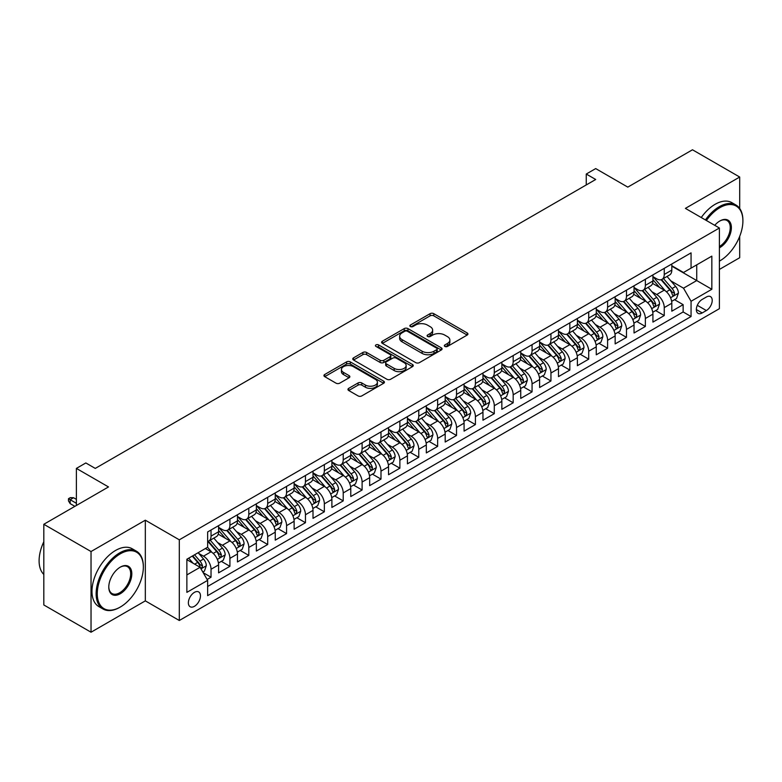 <?xml version="1.0" encoding="UTF-8"?>
<svg xmlns="http://www.w3.org/2000/svg" width="782" height="782" viewBox="0 0 782 782"><rect width="100%" height="100%" fill="white"/><g stroke="black" fill="none" stroke-linecap="round" stroke-linejoin="round"><path stroke-width="1.17" d="M444.87 346.436A1.838 1.056 0 0 0 447.47 346.436L467.157 335.067A2.62 1.515 0 0 0 467.929 334.002A2.62 1.515 0 0 0 467.157 332.927L433.795 313.67A2.62 1.515 0 0 0 430.09 313.67L410.394 325.038A1.838 1.056 0 0 0 409.856 325.781A1.838 1.056 0 0 0 410.394 326.534A1.838 1.056 0 0 0 412.994 326.534L415.535 325.068A8.387 4.839 0 0 1 427.402 325.068L430.178 326.671A8.387 4.839 0 0 1 432.642 330.092A8.387 4.839 0 0 1 430.178 333.513L427.637 334.989A1.838 1.056 0 0 0 427.099 335.742A1.838 1.056 0 0 0 427.637 336.485A1.838 1.056 0 0 0 430.227 336.485L432.778 335.019A8.387 4.839 0 0 1 444.635 335.019L447.421 336.622A8.387 4.839 0 0 1 449.875 340.043A8.387 4.839 0 0 1 447.421 343.474L444.87 344.94A1.838 1.056 0 0 0 444.332 345.693A1.838 1.056 0 0 0 444.87 346.436L444.87 344.94M194.415 606.324A8.543 4.936 120 0 0 200.006 598.797A8.543 4.936 120 0 0 198.696 591.945A8.543 4.936 120 0 0 194.415 592.365A8.543 4.936 120 0 0 188.833 599.902A8.543 4.936 120 0 0 190.143 606.744A8.543 4.936 120 0 0 194.415 606.324M348.713 388.361A2.62 1.515 0 0 0 347.951 389.436A2.62 1.515 0 0 0 348.713 390.501L358.078 395.907A2.62 1.515 0 0 0 361.783 395.907L383.659 383.278A2.62 1.515 0 0 0 384.421 382.212A2.62 1.515 0 0 0 383.659 381.137L350.297 361.88A2.62 1.515 0 0 0 346.582 361.88L324.716 374.5A2.62 1.515 0 0 0 323.943 375.575A2.62 1.515 0 0 0 324.716 376.641L336.025 383.17A2.62 1.515 0 0 0 339.73 383.17L349.085 377.765A2.62 1.515 0 0 0 349.857 376.699A2.62 1.515 0 0 0 349.085 375.624L343.484 372.388A7.009 4.047 0 0 1 341.431 369.524A7.009 4.047 0 0 1 345.752 365.79A7.009 4.047 0 0 1 353.396 366.67L375.36 379.348A7.009 4.047 0 0 1 377.413 382.212A7.009 4.047 0 0 1 373.092 385.946A7.009 4.047 0 0 1 365.448 385.076L361.783 382.955A2.62 1.515 0 0 0 358.078 382.955L348.713 388.361L348.713 390.501M739.694 208.452L739.694 177.035L692.481 149.782L627.799 187.123L595.698 168.589L586.256 174.044L595.698 179.489L95.277 468.408L85.834 462.954L76.392 468.408L76.392 505.475M91.035 551.535L91.035 632.218L145.325 600.869L145.325 520.196L91.035 551.535L43.821 524.282L108.502 486.942L76.392 468.408M145.325 520.196L179.313 539.815L719.391 228.012L719.391 308.685L179.313 620.497L179.313 539.815M739.694 177.035L685.403 208.383L719.391 228.012M415.721 362.623A2.62 1.515 0 0 0 419.435 362.623L441.302 349.994A2.62 1.515 0 0 0 442.074 348.928A2.62 1.515 0 0 0 441.302 347.853L407.94 328.596A2.62 1.515 0 0 0 404.235 328.596L382.359 341.226A2.62 1.515 0 0 0 381.596 342.291A2.62 1.515 0 0 0 382.359 343.366L415.721 362.623M376.699 346.837A1.838 1.056 0 0 1 378.556 347.091L378.556 344.911L412.485 364.5A2.62 1.515 0 0 1 413.248 365.565A2.62 1.515 0 0 1 412.485 366.641L390.609 379.27A2.62 1.515 0 0 1 386.904 379.27L353.532 360.003L353.532 357.863A2.62 1.515 0 0 0 352.77 358.938A2.62 1.515 0 0 0 353.532 360.003M353.532 357.863L362.897 352.457A2.62 1.515 0 0 1 366.602 352.457L380.14 360.267A2.62 1.515 0 0 0 383.845 360.267L390.052 356.69A2.62 1.515 0 0 0 390.824 355.615A2.62 1.515 0 0 0 390.052 354.549L375.966 346.416A1.838 1.056 0 0 1 375.428 345.664A1.838 1.056 0 0 1 376.562 344.686A1.838 1.056 0 0 1 378.556 344.911M91.035 632.218L43.821 604.965L43.821 524.282M719.391 269.438L739.694 257.718L739.694 236.379M207.122 579.482L211.032 577.214L203.203 572.688M198.745 553.431L203.486 556.168A10.684 6.168 60 0 1 211.032 569.257L218.589 564.897L218.589 572.854L229.918 566.315L221.326 561.349M217.631 542.532L222.371 545.269A10.684 6.168 60 0 1 229.918 558.358L237.474 553.988L237.474 561.955L248.803 555.406L240.211 550.45M236.506 531.633L241.247 534.37A10.684 6.168 60 0 1 248.803 547.449L256.359 543.089L256.359 551.046L267.688 544.507L259.096 539.551M255.391 520.724L260.132 523.461A10.684 6.168 60 0 1 267.688 536.55L275.244 532.19L275.244 540.147L286.574 533.607L277.981 528.642M274.277 509.825L279.018 512.562A10.684 6.168 60 0 1 286.574 525.651L294.13 521.281L294.13 529.248L305.459 522.699L296.867 517.743M293.162 498.926L297.903 501.663A10.684 6.168 60 0 1 305.459 514.742L313.005 510.382L313.005 518.339L324.344 511.799L315.752 506.844M312.047 488.017L316.788 490.754A10.684 6.168 60 0 1 324.344 503.843L331.891 499.483L331.891 507.44L343.22 500.9L334.628 495.935M330.933 477.118L335.673 479.855A10.684 6.168 60 0 1 343.22 492.934L350.776 488.574L350.776 496.541L362.105 489.991L353.513 485.036M349.808 466.219L354.559 468.956A10.684 6.168 60 0 1 362.105 482.035L369.661 477.675L369.661 485.632L380.99 479.092L372.398 474.136M368.693 455.31L373.434 458.047A10.684 6.168 60 0 1 380.99 471.135L388.546 466.776L388.546 474.733L399.876 468.193L391.283 463.227M387.579 444.411L392.32 447.148A10.684 6.168 60 0 1 399.876 460.227L407.432 455.867L407.432 463.834L418.761 457.284L410.169 452.328M406.464 433.511L411.205 436.248A10.684 6.168 60 0 1 418.761 449.327L426.317 444.968L426.317 452.925L437.646 446.385L429.054 441.419M425.349 422.603L430.09 425.34A10.684 6.168 60 0 1 437.646 438.428L445.193 434.069L445.193 442.026L456.532 435.486L447.939 430.52M444.235 411.703L448.976 414.44A10.684 6.168 60 0 1 456.532 427.519L464.078 423.16L464.078 431.117L475.407 424.577L466.815 419.621M463.12 400.804L467.861 403.541A10.684 6.168 60 0 1 475.407 416.62L482.963 412.261L482.963 420.217L494.292 413.678L485.7 408.712M481.995 389.895L486.736 392.632A10.684 6.168 60 0 1 494.292 405.721L501.849 401.362L501.849 409.318L513.178 402.779L504.586 397.813M500.881 378.996L505.622 381.733A10.684 6.168 60 0 1 513.178 394.812L520.734 390.453L520.734 398.409L532.063 391.87L523.471 386.914M519.766 368.097L524.507 370.834A10.684 6.168 60 0 1 532.063 383.913L539.619 379.553L539.619 387.51L550.948 380.971L542.356 376.005M538.651 357.188L543.392 359.925A10.684 6.168 60 0 1 550.948 373.014L558.495 368.654L558.495 376.611L569.834 370.072L561.241 365.106M557.537 346.289L562.278 349.026A10.684 6.168 60 0 1 569.834 362.105L577.38 357.745L577.38 365.702L588.709 359.163L580.117 354.207M576.422 335.39L581.163 338.127A10.684 6.168 60 0 1 588.709 351.206L596.265 346.846L596.265 354.803L607.594 348.264L599.002 343.298M595.307 324.481L600.048 327.218A10.684 6.168 60 0 1 607.594 340.307L615.151 335.947L615.151 343.904L626.48 337.365L617.888 332.399M614.183 313.582L618.924 316.319A10.684 6.168 60 0 1 626.48 329.398L634.036 325.038L634.036 332.995L645.365 326.456L636.773 321.5M633.068 302.683L637.809 305.42A10.684 6.168 60 0 1 645.365 318.499L652.921 314.139L652.921 322.096L664.25 315.557L664.25 307.6A10.684 6.168 -120 0 0 656.694 294.511L651.953 291.774M655.658 310.591L664.25 315.557M218.589 564.897A10.684 6.168 -120 0 0 211.032 551.809L205.373 548.544M237.474 553.988A10.684 6.168 -120 0 0 229.918 540.909L218.246 534.165M256.359 543.089A10.684 6.168 -120 0 0 248.803 530.01L237.122 523.266M275.244 532.19A10.684 6.168 -120 0 0 267.688 519.101L256.007 512.366M294.13 521.281A10.684 6.168 -120 0 0 286.574 508.202L274.893 501.458M313.005 510.382A10.684 6.168 -120 0 0 305.459 497.303L293.778 490.558M331.891 499.483A10.684 6.168 -120 0 0 324.344 486.394L312.663 479.649M350.776 488.574A10.684 6.168 -120 0 0 343.22 475.495L331.548 468.75M369.661 477.675A10.684 6.168 -120 0 0 362.105 464.596L350.434 457.851M388.546 466.776A10.684 6.168 -120 0 0 380.99 453.687L369.309 446.942M407.432 455.867A10.684 6.168 -120 0 0 399.876 442.788L388.195 436.043M426.317 444.968A10.684 6.168 -120 0 0 418.761 431.889L407.08 425.144M445.193 434.069A10.684 6.168 -120 0 0 437.646 420.98L425.965 414.235M464.078 423.16A10.684 6.168 -120 0 0 456.532 410.081L444.85 403.336M482.963 412.261A10.684 6.168 -120 0 0 475.407 399.182L463.736 392.437M501.849 401.362A10.684 6.168 -120 0 0 494.292 388.273L482.621 381.528M520.734 390.453A10.684 6.168 -120 0 0 513.178 377.374L501.497 370.629M539.619 379.553A10.684 6.168 -120 0 0 532.063 366.465L520.382 359.73M558.495 368.654A10.684 6.168 -120 0 0 550.948 355.566L539.267 348.821M577.38 357.745A10.684 6.168 -120 0 0 569.834 344.667L558.153 337.922M596.265 346.846A10.684 6.168 -120 0 0 588.709 333.758L577.038 327.023M615.151 335.947A10.684 6.168 -120 0 0 607.594 322.858L595.923 316.114M634.036 325.038A10.684 6.168 -120 0 0 626.48 311.959L614.799 305.215M652.921 314.139A10.684 6.168 -120 0 0 645.365 301.05L633.684 294.315M706.361 297.023L702.207 299.418A8.279 4.78 120 0 0 696.801 306.71A8.279 4.78 120 0 0 698.062 313.347A8.279 4.78 120 0 0 702.207 312.937L706.361 310.542A8.279 4.78 120 0 0 711.767 303.24A8.279 4.78 120 0 0 710.496 296.613A8.279 4.78 120 0 0 706.361 297.023M186.869 574.926L200.084 567.292L207.641 580.381L207.641 595.64L691.063 316.534L691.063 301.275L683.507 288.187L670.839 280.875M207.641 580.381L186.869 592.365L186.869 559.228L207.641 547.234L207.641 531.965L691.063 252.869L691.063 268.128L711.835 256.134L711.835 289.281L691.063 301.275M218.589 527.391L222.371 529.57A10.684 6.168 60 0 0 227.709 530.098L235.265 525.739A10.684 6.168 -120 0 0 237.474 520.851L237.474 514.742M237.474 516.491L241.247 518.671A10.684 6.168 60 0 0 246.594 519.199L254.15 514.839A10.684 6.168 -120 0 0 256.359 509.942L256.359 503.843M256.359 505.583L260.132 507.762A10.684 6.168 60 0 0 265.479 508.29L273.026 503.931A10.684 6.168 -120 0 0 275.244 499.043L275.244 492.934M275.244 494.683L279.018 496.863A10.684 6.168 60 0 0 284.365 497.391L291.911 493.031A10.684 6.168 -120 0 0 294.13 488.144L294.13 482.035M294.13 483.784L297.903 485.964A10.684 6.168 60 0 0 303.24 486.492L310.796 482.132A10.684 6.168 -120 0 0 313.005 477.235L313.005 471.135M313.005 472.875L316.788 475.055A10.684 6.168 60 0 0 322.125 475.583L329.681 471.223A10.684 6.168 -120 0 0 331.891 466.336L331.891 460.227M331.891 461.976L335.673 464.156A10.684 6.168 60 0 0 341.011 464.684L348.567 460.324A10.684 6.168 -120 0 0 350.776 455.437L350.776 449.327M350.776 451.077L354.559 453.257A10.684 6.168 60 0 0 359.896 453.785L367.452 449.425A10.684 6.168 -120 0 0 369.661 444.528L369.661 438.428M369.661 440.168L373.434 442.348A10.684 6.168 60 0 0 378.781 442.876L386.337 438.516A10.684 6.168 -120 0 0 388.546 433.629L388.546 427.519M388.546 429.269L392.32 431.449A10.684 6.168 60 0 0 397.667 431.977L405.213 427.617A10.684 6.168 -120 0 0 407.432 422.73L407.432 416.62M407.432 418.36L411.205 420.55A10.684 6.168 60 0 0 416.542 421.078L424.098 416.718A10.684 6.168 -120 0 0 426.317 411.821L426.317 405.721M426.317 407.461L430.09 409.641A10.684 6.168 60 0 0 435.427 410.169L442.983 405.809A10.684 6.168 -120 0 0 445.193 400.922L445.193 394.812M445.193 396.562L448.976 398.742A10.684 6.168 60 0 0 454.313 399.27L461.869 394.91A10.684 6.168 -120 0 0 464.078 390.023L464.078 383.913M464.078 385.653L467.861 387.843A10.684 6.168 60 0 0 473.198 388.371L480.754 384.011A10.684 6.168 -120 0 0 482.963 379.114L482.963 373.014M482.963 374.754L486.736 376.934A10.684 6.168 60 0 0 492.083 377.462L499.639 373.102A10.684 6.168 -120 0 0 501.849 368.214L501.849 362.105M501.849 363.855L505.622 366.035A10.684 6.168 60 0 0 510.969 366.562L518.515 362.203A10.684 6.168 -120 0 0 520.734 357.315L520.734 351.206M520.734 352.946L524.507 355.136A10.684 6.168 60 0 0 529.854 355.663L537.4 351.294A10.684 6.168 -120 0 0 539.619 346.406L539.619 340.307M539.619 342.047L543.392 344.227A10.684 6.168 60 0 0 548.729 344.754L556.285 340.395A10.684 6.168 -120 0 0 558.495 335.507L558.495 329.398M558.495 331.148L562.278 333.327A10.684 6.168 60 0 0 567.615 333.855L575.171 329.496A10.684 6.168 -120 0 0 577.38 324.608L577.38 318.499M577.38 320.239L581.163 322.419A10.684 6.168 60 0 0 586.5 322.956L594.056 318.587A10.684 6.168 -120 0 0 596.265 313.699L596.265 307.6M596.265 309.34L600.048 311.519A10.684 6.168 60 0 0 605.385 312.047L612.941 307.688A10.684 6.168 -120 0 0 615.151 302.8L615.151 296.691M615.151 298.441L618.924 300.62A10.684 6.168 60 0 0 624.271 301.148L631.827 296.789A10.684 6.168 -120 0 0 634.036 291.901L634.036 285.792M634.036 287.532L637.809 289.711A10.684 6.168 60 0 0 643.156 290.249L650.702 285.88A10.684 6.168 -120 0 0 652.921 280.992L652.921 274.893M207.641 586.48L683.136 311.959L683.136 304.657L671.806 311.197L671.806 303.24A10.684 6.168 -120 0 0 664.25 290.151L652.569 283.407M652.921 276.632L656.694 278.812A10.684 6.168 -120 0 0 662.041 279.34A10.684 6.168 -120 0 0 664.25 274.453L664.25 268.343M662.041 279.34L669.587 274.981A10.684 6.168 -120 0 0 671.806 270.093L671.806 263.984M211.032 530.01L211.032 536.11A10.684 6.168 60 0 1 208.823 540.997A10.684 6.168 60 0 1 207.641 541.437M208.823 540.997L216.379 536.638A10.684 6.168 -120 0 0 218.589 531.75L218.589 525.641M229.918 519.101L229.918 525.211A10.684 6.168 60 0 1 227.709 530.098M248.803 508.202L248.803 514.312A10.684 6.168 60 0 1 246.594 519.199M267.688 497.303L267.688 503.403A10.684 6.168 60 0 1 265.479 508.29M286.574 486.394L286.574 492.504A10.684 6.168 60 0 1 284.365 497.391M305.459 475.495L305.459 481.595A10.684 6.168 60 0 1 303.24 486.492M324.344 464.596L324.344 470.696A10.684 6.168 60 0 1 322.125 475.583M343.22 453.687L343.22 459.796A10.684 6.168 60 0 1 341.011 464.684M362.105 442.788L362.105 448.888A10.684 6.168 60 0 1 359.896 453.785M380.99 431.879L380.99 437.988A10.684 6.168 60 0 1 378.781 442.876M399.876 420.98L399.876 427.089A10.684 6.168 60 0 1 397.667 431.977M418.761 410.081L418.761 416.18A10.684 6.168 60 0 1 416.542 421.078M437.646 399.172L437.646 405.281A10.684 6.168 60 0 1 435.427 410.169M456.532 388.273L456.532 394.382A10.684 6.168 60 0 1 454.313 399.27M475.407 377.374L475.407 383.473A10.684 6.168 60 0 1 473.198 388.371M494.292 366.465L494.292 372.574A10.684 6.168 60 0 1 492.083 377.462M513.178 355.566L513.178 361.675A10.684 6.168 60 0 1 510.969 366.562M532.063 344.667L532.063 350.766A10.684 6.168 60 0 1 529.854 355.663M550.948 333.758L550.948 339.867A10.684 6.168 60 0 1 548.729 344.754M569.834 322.858L569.834 328.968A10.684 6.168 60 0 1 567.615 333.855M588.709 311.959L588.709 318.059A10.684 6.168 60 0 1 586.5 322.956M607.594 301.05L607.594 307.16A10.684 6.168 60 0 1 605.385 312.047M626.48 290.151L626.48 296.261A10.684 6.168 60 0 1 624.271 301.148M645.365 279.252L645.365 285.352A10.684 6.168 60 0 1 643.156 290.249M645.365 318.499L645.365 326.456M626.48 329.398L626.48 337.365M607.594 340.307L607.594 348.264M588.709 351.206L588.709 359.163M569.834 362.105L569.834 370.072M550.948 373.014L550.948 380.971M532.063 383.913L532.063 391.87M513.178 394.812L513.178 402.779M494.292 405.721L494.292 413.678M475.407 416.62L475.407 424.577M456.532 427.519L456.532 435.486M437.646 438.428L437.646 446.385M418.761 449.327L418.761 457.284M399.876 460.227L399.876 468.193M380.99 471.135L380.99 479.092M362.105 482.035L362.105 489.991M343.22 492.934L343.22 500.9M324.344 503.843L324.344 511.799M305.459 514.742L305.459 522.699M286.574 525.651L286.574 533.607M267.688 536.55L267.688 544.507M248.803 547.449L248.803 555.406M229.918 558.358L229.918 566.315M211.032 569.257L211.032 577.214M200.084 567.292L186.869 559.658M683.507 288.187L696.733 280.562L696.733 264.854L711.835 256.134M671.806 266.163L711.835 289.281M671.806 265.733L683.507 272.488L691.063 268.128M145.325 600.869L179.313 620.497M586.256 174.044L586.256 184.943M674.543 299.692L683.136 304.657M683.136 311.959L691.063 316.534M445.603 346.7L447.421 345.654A8.387 4.839 0 0 0 449.875 342.223L449.875 340.043M432.642 330.092L432.642 332.272A8.387 4.839 0 0 1 430.178 335.703L428.37 336.749M467.157 332.927L467.157 335.067L433.795 315.85A2.62 1.515 0 0 0 430.09 315.85L411.127 326.798M441.273 350.023L407.94 330.776A2.62 1.515 0 0 0 404.235 330.776L382.398 343.386M436.669 349.681A1.838 1.056 0 0 0 437.206 348.928A1.838 1.056 0 0 0 436.669 348.176L407.383 331.275A1.838 1.056 0 0 0 404.793 331.275L402.104 332.819A8.387 4.839 0 0 0 399.641 336.25A8.387 4.839 0 0 0 402.104 339.671L422.124 351.226A8.387 4.839 0 0 0 433.981 351.226L436.669 349.681L436.669 351.861A1.838 1.056 0 0 0 437.206 351.108L437.206 348.928M399.641 336.25L399.641 338.43A8.387 4.839 0 0 0 402.104 341.851L402.104 339.671M436.669 351.861L433.981 353.405A8.387 4.839 0 0 1 422.124 353.405L402.104 341.851M353.572 360.023L362.897 354.637L362.897 352.457M390.824 355.615L390.824 357.794A2.62 1.515 0 0 1 390.052 358.87L383.845 362.457A2.62 1.515 0 0 1 380.14 362.457L366.602 354.637A2.62 1.515 0 0 0 362.897 354.637M378.556 347.091L412.446 366.66M394.177 368.381A7.009 4.047 0 0 0 401.821 369.26A7.009 4.047 0 0 0 406.151 365.517A7.009 4.047 0 0 0 404.089 362.653L396.357 358.185A2.62 1.515 0 0 0 392.652 358.185L386.435 361.773A2.62 1.515 0 0 0 385.673 362.838A2.62 1.515 0 0 0 386.435 363.913L394.177 368.381L394.177 370.56A7.009 4.047 0 0 0 401.821 371.44A7.009 4.047 0 0 0 406.151 367.696L406.151 365.517M385.673 362.838L385.673 365.018A2.62 1.515 0 0 0 386.435 366.093L386.435 363.913M394.177 370.56L386.435 366.093M377.413 382.212L377.413 384.392A7.009 4.047 0 0 1 373.092 388.126A7.009 4.047 0 0 1 365.448 387.256L361.783 385.135A2.62 1.515 0 0 0 358.078 385.135L348.752 390.521M341.431 369.524L341.431 371.704A7.009 4.047 0 0 0 343.484 374.568L343.484 372.388M349.055 377.784L343.484 374.568M383.62 383.297L350.297 364.06A2.62 1.515 0 0 0 346.582 364.06L324.745 376.67M671.64 301.363L676.528 298.548L678.414 293.094A7.077 4.086 -120 0 0 675.658 286.447L667.026 276.457M665.296 290.845L655.062 278.998A20.43 11.798 -120 0 0 652.921 276.75M659.685 287.522L653.967 280.894A16.96 9.795 -120 0 0 652.921 279.751M661.073 279.731L669.803 289.829A7.077 4.086 60 0 1 672.324 294.706L672.843 295.547L673.791 295.41L674.592 293.397A7.077 4.086 -120 0 0 672.07 288.519L663.439 278.529M661.592 279.565L670.966 290.415A3.607 2.082 60 0 1 671.875 291.833L674.592 293.397M719.391 261.149L719.86 260.875L719.391 261.149A32.58 18.807 120 0 0 719.86 260.875L719.86 260.875A32.58 18.807 120 0 0 742.9 220.974A32.58 18.807 120 0 0 719.86 207.67A32.58 18.807 120 0 0 706.381 220.495M705.403 219.938A33.382 19.276 -60 0 1 719.293 206.692A33.382 19.276 -60 0 1 735.989 205.04A33.382 19.276 -60 0 1 742.9 220.319A33.382 19.276 -60 0 1 742.9 220.651M714.738 225.324A16.295 9.404 -60 0 1 719.86 220.974A16.295 9.404 -60 0 1 731.385 227.63A16.295 9.404 -60 0 1 719.86 247.581A16.295 9.404 -60 0 1 719.391 247.835M701.249 217.533A33.382 19.276 -60 0 1 715.139 204.298A33.382 19.276 -60 0 1 731.835 202.646L735.989 205.04M719.391 246.545A15.493 8.944 120 0 0 729.43 232.889A15.493 8.944 120 0 0 727.035 220.534A15.493 8.944 120 0 0 719.577 221.15M119.734 607.36L120.301 607.037A32.58 18.807 120 0 0 143.341 567.126A32.58 18.807 120 0 0 120.301 553.832A32.58 18.807 120 0 0 97.261 593.734A32.58 18.807 120 0 0 120.301 607.037L119.734 607.36A33.382 19.276 -60 0 1 103.038 609.012A33.382 19.276 -60 0 1 97.926 582.267A33.382 19.276 -60 0 1 119.734 552.845A33.382 19.276 -60 0 1 136.43 551.193A33.382 19.276 -60 0 1 143.341 566.471A33.382 19.276 -60 0 1 143.341 566.803M120.301 593.734A16.295 9.404 -60 0 1 108.786 587.077A16.295 9.404 -60 0 1 120.301 567.126L120.301 567.126A16.295 9.404 -60 0 1 131.816 573.783A16.295 9.404 -60 0 1 120.301 593.734M108.786 586.744A15.493 8.944 120 0 0 111.992 593.518A15.493 8.944 120 0 0 119.734 592.746A15.493 8.944 120 0 0 129.851 579.1A15.493 8.944 120 0 0 127.476 566.686A15.493 8.944 120 0 0 120.017 567.302M103.038 609.012L98.884 606.617A33.382 19.276 -60 0 1 93.772 579.863A33.382 19.276 -60 0 1 115.58 550.45A33.382 19.276 -60 0 1 132.275 548.798L136.43 551.193M43.821 574.438A33.382 19.276 -60 0 1 43.821 541.731M652.755 312.262L657.642 309.447L659.529 304.002A7.077 4.086 -120 0 0 656.772 297.356L648.141 287.365M646.411 301.744L636.186 289.897A20.43 11.798 -120 0 0 634.036 287.649M640.8 298.421L635.082 291.794A16.96 9.795 -120 0 0 634.036 290.66M642.188 290.63L650.917 300.738A7.077 4.086 60 0 1 653.439 305.606L653.957 306.446L654.915 306.309L655.707 304.296A7.077 4.086 -120 0 0 653.185 299.428L644.554 289.438M642.706 290.464L652.08 301.324A3.607 2.082 60 0 1 652.99 302.732L655.707 304.296M633.879 323.171L638.757 320.356L640.644 314.902A7.077 4.086 -120 0 0 637.887 308.255L629.256 298.265M627.535 312.644L617.301 300.796A20.43 11.798 -120 0 0 615.151 298.558M621.915 309.32L616.196 302.693A16.96 9.795 -120 0 0 615.151 301.559M623.303 301.529L632.032 311.637A7.077 4.086 60 0 1 634.554 316.514L635.072 317.345L636.03 317.218L636.822 315.205A7.077 4.086 -120 0 0 634.3 310.327L625.668 300.337M623.821 301.363L633.195 312.223A3.607 2.082 60 0 1 634.104 313.631L636.822 315.205M614.994 334.07L619.872 331.255L621.758 325.801A7.077 4.086 -120 0 0 619.002 319.154L610.38 309.173M608.65 323.553L598.416 311.705A20.43 11.798 -120 0 0 596.265 309.457M603.039 320.229L597.311 313.602A16.96 9.795 -120 0 0 596.265 312.458M604.427 312.438L613.147 322.536A7.077 4.086 60 0 1 615.669 327.414L616.187 328.254L617.145 328.117L617.936 326.104A7.077 4.086 -120 0 0 615.414 321.226L606.783 311.236M604.936 312.272L614.31 323.122A3.607 2.082 60 0 1 615.219 324.54L617.936 326.104M596.109 344.979L600.987 342.154L602.873 336.71A7.077 4.086 -120 0 0 600.117 330.063L591.495 320.073M589.765 334.452L579.53 322.604A20.43 11.798 -120 0 0 577.38 320.356M584.154 331.128L578.426 324.501A16.96 9.795 -120 0 0 577.38 323.367M585.542 323.337L594.261 333.445A7.077 4.086 60 0 1 596.793 338.313L597.301 339.153L598.259 339.017L599.051 337.003A7.077 4.086 -120 0 0 596.529 332.135L587.908 322.145M586.05 323.171L595.425 334.031A3.607 2.082 60 0 1 596.334 335.439L599.051 337.003M577.224 355.878L582.101 353.063L583.988 347.609A7.077 4.086 -120 0 0 581.231 340.962L572.61 330.972M570.88 345.351L560.645 333.503A20.43 11.798 -120 0 0 558.495 331.265M565.269 342.027L559.541 335.4A16.96 9.795 -120 0 0 558.495 334.266M566.657 334.237L575.386 344.344A7.077 4.086 60 0 1 577.908 349.222L578.416 350.053L579.374 349.925L580.176 347.912A7.077 4.086 -120 0 0 577.644 343.034L569.022 333.044M567.165 334.07L576.549 344.93A3.607 2.082 60 0 1 577.458 346.338L580.176 347.912M558.338 366.778L563.216 363.962L565.112 358.508A7.077 4.086 -120 0 0 562.356 351.861L553.724 341.881M551.994 356.26L541.76 344.412A20.43 11.798 -120 0 0 539.619 342.164M546.383 352.936L540.665 346.309A16.96 9.795 -120 0 0 539.619 345.165M547.771 345.145L556.501 355.243A7.077 4.086 60 0 1 559.022 360.121L559.541 360.961L560.489 360.825L561.29 358.811A7.077 4.086 -120 0 0 558.768 353.933L550.137 343.943M548.28 344.979L557.664 355.83A3.607 2.082 60 0 1 558.573 357.247L561.29 358.811M539.453 377.686L544.34 374.861L546.227 369.417A7.077 4.086 -120 0 0 543.47 362.77L534.839 352.78M533.109 367.159L522.875 355.311A20.43 11.798 -120 0 0 520.734 353.063M527.498 363.835L521.78 357.208A16.96 9.795 -120 0 0 520.734 356.074M528.886 356.045L537.615 366.152A7.077 4.086 60 0 1 540.137 371.02L540.655 371.861L541.613 371.724L542.405 369.71A7.077 4.086 -120 0 0 539.883 364.842L531.252 354.852M529.404 355.878L538.778 366.738A3.607 2.082 60 0 1 539.688 368.146L542.405 369.71M520.577 388.586L525.455 385.77L527.342 380.316A7.077 4.086 -120 0 0 524.585 373.669L515.954 363.679M514.224 378.058L503.999 366.22A20.43 11.798 -120 0 0 501.849 363.972M508.613 374.734L502.894 368.107A16.96 9.795 -120 0 0 501.849 366.973M510.001 366.944L518.73 377.051A7.077 4.086 60 0 1 521.252 381.929L521.77 382.76L522.728 382.633L523.52 380.619A7.077 4.086 -120 0 0 520.998 375.741L512.366 365.751M510.519 366.778L519.893 377.638A3.607 2.082 60 0 1 520.802 379.045L523.52 380.619M501.692 399.485L506.57 396.67L508.456 391.215A7.077 4.086 -120 0 0 505.7 384.568L497.069 374.588M495.348 388.967L485.114 377.12A20.43 11.798 -120 0 0 482.963 374.871M489.728 385.643L484.009 379.016A16.96 9.795 -120 0 0 482.963 377.872M491.116 377.853L499.845 387.95A7.077 4.086 60 0 1 502.367 392.828L502.885 393.669L503.843 393.532L504.634 391.518A7.077 4.086 -120 0 0 502.112 386.64L493.481 376.65M491.634 377.686L501.008 388.537A3.607 2.082 60 0 1 501.917 389.954L504.634 391.518M482.807 410.394L487.685 407.569L489.571 402.124A7.077 4.086 -120 0 0 486.815 395.477L478.193 385.487M476.463 399.866L466.228 388.019A20.43 11.798 -120 0 0 464.078 385.77M470.852 396.542L465.124 389.915A16.96 9.795 -120 0 0 464.078 388.781M472.24 388.752L480.959 398.859A7.077 4.086 60 0 1 483.481 403.727L483.999 404.568L484.957 404.431L485.749 402.417A7.077 4.086 -120 0 0 483.227 397.549L474.606 387.559M472.748 388.586L482.123 399.446A3.607 2.082 60 0 1 483.032 400.853L485.749 402.417M463.922 421.293L468.799 418.478L470.686 413.023A7.077 4.086 -120 0 0 467.929 406.376L459.308 396.386M457.578 410.765L447.343 398.928A20.43 11.798 -120 0 0 445.193 396.679M451.967 407.442L446.239 400.824A16.96 9.795 -120 0 0 445.193 399.68M453.355 399.651L462.084 409.758A7.077 4.086 60 0 1 464.606 414.636L465.114 415.477L466.072 415.34L466.864 413.326A7.077 4.086 -120 0 0 464.342 408.448L455.72 398.458M453.863 399.485L463.247 410.345A3.607 2.082 60 0 1 464.146 411.752L466.864 413.326M445.036 432.192L449.914 429.377L451.8 423.922A7.077 4.086 -120 0 0 449.054 417.285L440.422 407.295M438.692 421.674L428.458 409.827A20.43 11.798 -120 0 0 426.317 407.578M433.081 418.35L427.353 411.723A16.96 9.795 -120 0 0 426.317 410.579M434.469 410.56L443.198 420.657A7.077 4.086 60 0 1 445.72 425.535L446.229 426.376L447.187 426.239L447.988 424.225A7.077 4.086 -120 0 0 445.457 419.348L436.835 409.367M434.978 410.394L444.362 421.244A3.607 2.082 60 0 1 445.271 422.661L447.988 424.225M426.151 443.101L431.038 440.276L432.925 434.831A7.077 4.086 -120 0 0 430.168 428.184L421.537 418.194M419.807 432.573L409.572 420.726A20.43 11.798 -120 0 0 407.432 418.478M414.196 429.25L408.478 422.622A16.96 9.795 -120 0 0 407.432 421.488M415.584 421.459L424.313 431.566A7.077 4.086 60 0 1 426.835 436.434L427.353 437.275L428.301 437.138L429.103 435.134A7.077 4.086 -120 0 0 426.581 430.256L417.95 420.266M416.102 421.293L425.476 432.153A3.607 2.082 60 0 1 426.385 433.56L429.103 435.134M407.266 454L412.153 451.185L414.04 445.73A7.077 4.086 -120 0 0 411.283 439.083L402.652 429.093M400.922 443.482L390.697 431.635A20.43 11.798 -120 0 0 388.546 429.386M395.311 440.149L389.592 433.531A16.96 9.795 -120 0 0 388.546 432.387M396.699 432.358L405.428 442.465A7.077 4.086 60 0 1 407.95 447.343L408.468 448.184L409.426 448.047L410.218 446.033A7.077 4.086 -120 0 0 407.696 441.156L399.064 431.165M397.217 432.192L406.591 443.052A3.607 2.082 60 0 1 407.5 444.459L410.218 446.033M388.39 464.899L393.268 462.084L395.154 456.629A7.077 4.086 -120 0 0 392.398 449.992L383.767 440.002M382.036 454.381L371.812 442.534A20.43 11.798 -120 0 0 369.661 440.286M376.425 451.058L370.707 444.43A16.96 9.795 -120 0 0 369.661 443.286M377.814 443.267L386.543 453.365A7.077 4.086 60 0 1 389.065 458.242L389.583 459.083L390.541 458.946L391.332 456.932A7.077 4.086 -120 0 0 388.81 452.055L380.179 442.074M378.332 443.101L387.706 453.951A3.607 2.082 60 0 1 388.615 455.368L391.332 456.932M369.505 475.808L374.382 472.983L376.269 467.538A7.077 4.086 -120 0 0 373.513 460.891L364.881 450.901M363.161 465.28L352.926 453.433A20.43 11.798 -120 0 0 350.776 451.185M357.55 461.957L351.822 455.329A16.96 9.795 -120 0 0 350.776 454.195M358.928 454.166L367.657 464.273A7.077 4.086 60 0 1 370.179 469.141L370.697 469.982L371.655 469.845L372.447 467.841A7.077 4.086 -120 0 0 369.925 462.964L361.294 452.974M359.446 454L368.821 464.86A3.607 2.082 60 0 1 369.73 466.268L372.447 467.841M350.619 486.707L355.497 483.892L357.384 478.437A7.077 4.086 -120 0 0 354.627 471.79L346.006 461.8M344.276 476.189L334.041 464.342A20.43 11.798 -120 0 0 331.891 462.094M338.665 472.856L332.937 466.238A16.96 9.795 -120 0 0 331.891 465.095M340.053 465.065L348.772 475.173A7.077 4.086 60 0 1 351.304 480.05L351.812 480.891L352.77 480.754L353.562 478.74A7.077 4.086 -120 0 0 351.04 473.863L342.418 463.873M340.561 464.899L349.935 475.759A3.607 2.082 60 0 1 350.844 477.167L353.562 478.74M331.734 497.606L336.612 494.791L338.498 489.337A7.077 4.086 -120 0 0 335.742 482.699L327.12 472.709M325.39 487.088L315.156 475.241A20.43 11.798 -120 0 0 313.005 472.993M319.779 483.765L314.051 477.137A16.96 9.795 -120 0 0 313.005 475.994M321.167 475.974L329.896 486.072A7.077 4.086 60 0 1 332.418 490.949L332.927 491.79L333.885 491.653L334.686 489.64A7.077 4.086 -120 0 0 332.155 484.762L323.533 474.782M321.676 475.808L331.06 486.658A3.607 2.082 60 0 1 331.969 488.076L334.686 489.64M312.849 508.515L317.727 505.69L319.623 500.245A7.077 4.086 -120 0 0 316.866 493.598L308.235 483.608M306.505 497.987L296.27 486.14A20.43 11.798 -120 0 0 294.13 483.902M300.894 494.664L295.176 488.036A16.96 9.795 -120 0 0 294.13 486.903M302.282 486.873L311.011 496.981A7.077 4.086 60 0 1 313.533 501.849L314.051 502.689L314.999 502.552L315.801 500.548A7.077 4.086 -120 0 0 313.279 495.671L304.648 485.681M302.79 486.707L312.174 497.567A3.607 2.082 60 0 1 313.083 498.975L315.801 500.548M293.964 519.414L298.851 516.599L300.738 511.145A7.077 4.086 -120 0 0 297.981 504.498L289.35 494.507M287.62 508.896L277.385 497.049A20.43 11.798 -120 0 0 275.244 494.801M282.009 505.563L276.29 498.945A16.96 9.795 -120 0 0 275.244 497.802M283.397 497.772L292.126 507.88A7.077 4.086 60 0 1 294.648 512.757L295.166 513.598L296.114 513.461L296.916 511.448A7.077 4.086 -120 0 0 294.394 506.57L285.762 496.58M283.915 497.606L293.289 508.466A3.607 2.082 60 0 1 294.198 509.874L296.916 511.448M275.088 530.313L279.966 527.498L281.852 522.044A7.077 4.086 -120 0 0 279.096 515.406L270.464 505.416M268.734 519.795L258.51 507.948A20.43 11.798 -120 0 0 256.359 505.7M263.123 516.472L257.405 509.844A16.96 9.795 -120 0 0 256.359 508.701M264.512 508.681L273.241 518.779A7.077 4.086 60 0 1 275.763 523.657L276.281 524.497L277.239 524.36L278.03 522.347A7.077 4.086 -120 0 0 275.508 517.479L266.877 507.489M265.03 508.515L274.404 519.375A3.607 2.082 60 0 1 275.313 520.783L278.03 522.347M256.203 541.222L261.08 538.397L262.967 532.953A7.077 4.086 -120 0 0 260.211 526.306L251.579 516.316M249.859 530.695L239.624 518.847A20.43 11.798 -120 0 0 237.474 516.609M244.238 527.371L238.52 520.744A16.96 9.795 -120 0 0 237.474 519.61M245.626 519.58L254.355 529.688A7.077 4.086 60 0 1 256.877 534.556L257.395 535.396L258.353 535.259L259.145 533.256A7.077 4.086 -120 0 0 256.623 528.378L247.992 518.388M246.144 519.414L255.518 530.274A3.607 2.082 60 0 1 256.428 531.682L259.145 533.256M237.317 552.121L242.195 549.306L244.082 543.852A7.077 4.086 -120 0 0 241.325 537.205L232.704 527.215M230.973 541.603L220.739 529.756A20.43 11.798 -120 0 0 218.589 527.508M225.363 538.28L219.634 531.652A16.96 9.795 -120 0 0 218.589 530.509M226.751 530.479L235.47 540.587A7.077 4.086 60 0 1 237.992 545.465L238.51 546.305L239.468 546.168L240.26 544.155A7.077 4.086 -120 0 0 237.738 539.277L229.106 529.287M227.259 530.323L236.633 541.173A3.607 2.082 60 0 1 237.542 542.581L240.26 544.155M218.432 563.02L223.31 560.205L225.196 554.751A7.077 4.086 -120 0 0 222.44 548.114L213.818 538.124M212.088 552.503L207.572 547.273M206.477 549.179L205.744 548.329M207.865 541.388L216.585 551.486A7.077 4.086 60 0 1 219.116 556.364L219.625 557.204L220.583 557.067L221.374 555.054A7.077 4.086 -120 0 0 218.852 550.186L210.231 540.196M208.374 541.222L217.758 552.082A3.607 2.082 60 0 1 218.657 553.49L221.374 555.054M202.821 572.033L204.425 571.104L206.311 565.66A7.077 4.086 -120 0 0 203.564 559.013L198.129 552.727M193.056 563.236L188.687 558.172M187.592 560.078L186.869 559.238M192.274 556.1L197.709 562.395A7.077 4.086 60 0 1 200.231 567.263L200.739 568.103L201.697 567.976L202.499 565.963A7.077 4.086 -120 0 0 199.967 561.085L194.542 554.79M192.714 555.846L198.872 562.981A3.607 2.082 60 0 1 199.781 564.389L202.499 565.963M70.165 503.628L68.464 500.9L68.464 498.721L70.351 497.626L73.567 497.733L70.165 499.698L70.165 503.628L74.886 506.345M68.464 498.721L76.392 503.295M73.567 497.733L76.392 499.375M203.486 556.168L211.032 551.809M222.371 545.269L229.918 540.909M241.247 534.37L248.803 530.01M260.132 523.461L267.688 519.101M279.018 512.562L286.574 508.202M297.903 501.663L305.459 497.303M316.788 490.754L324.344 486.394M335.673 479.855L343.22 475.495M354.559 468.956L362.105 464.596M373.434 458.047L380.99 453.687M392.32 447.148L399.876 442.788M411.205 436.248L418.761 431.889M430.09 425.34L437.646 420.98M448.976 414.44L456.532 410.081M467.861 403.541L475.407 399.182M486.736 392.632L494.292 388.273M505.622 381.733L513.178 377.374M524.507 370.834L532.063 366.465M543.392 359.925L550.948 355.566M562.278 349.026L569.834 344.667M581.163 338.127L588.709 333.758M600.048 327.218L607.594 322.858M618.924 316.319L626.48 311.959M637.809 305.42L645.365 301.05M656.694 294.511L664.25 290.151M664.25 274.453L671.806 270.093M211.032 536.11L218.589 531.75M229.918 525.211L237.474 520.851M248.803 514.312L256.359 509.942M267.688 503.403L275.244 499.043M286.574 492.504L294.13 488.144M305.459 481.595L313.005 477.235M324.344 470.696L331.891 466.336M343.22 459.796L350.776 455.437M362.105 448.888L369.661 444.528M380.99 437.988L388.546 433.629M399.876 427.089L407.432 422.73M418.761 416.18L426.317 411.821M437.646 405.281L445.193 400.922M456.532 394.382L464.078 390.023M475.407 383.473L482.963 379.114M494.292 372.574L501.849 368.214M513.178 361.675L520.734 357.315M532.063 350.766L539.619 346.406M550.948 339.867L558.495 335.507M569.834 328.968L577.38 324.608M588.709 318.059L596.265 313.699M607.594 307.16L615.151 302.8M626.48 296.261L634.036 291.901M645.365 285.352L652.921 280.992M664.25 307.6L671.806 303.24M697.3 305.312L706.361 310.542M696.351 309.555L702.207 312.937M447.421 345.654L447.421 343.474M427.637 336.485L427.637 334.989M430.178 335.703L430.178 333.513M410.394 326.534L410.394 325.038M430.09 315.85L430.09 313.67M433.795 315.85L433.795 313.67M382.359 343.366L382.359 341.226M404.235 330.776L404.235 328.596M407.94 330.776L407.94 328.596M441.302 349.994L441.302 347.853M422.124 353.405L422.124 351.226M433.981 353.405L433.981 351.226M366.602 354.637L366.602 352.457M380.14 362.457L380.14 360.267M383.845 362.457L383.845 360.267M390.052 358.87L390.052 356.69M412.485 366.641L412.485 364.5M358.078 385.135L358.078 382.955M361.783 385.135L361.783 382.955M365.448 387.256L365.448 385.076M349.085 377.765L349.085 375.624M324.716 376.641L324.716 374.5M346.582 364.06L346.582 361.88M350.297 364.06L350.297 361.88M383.659 383.278L383.659 381.137M670.565 297.737L678.365 293.23M655.062 278.998L656.039 278.431M672.07 288.519L675.658 286.447M666.43 291.784L669.803 289.829M651.68 308.636L659.48 304.139M636.186 289.897L637.154 289.34M653.185 299.428L656.772 297.356M647.545 302.683L650.917 300.738M632.794 319.545L640.595 315.038M617.301 300.796L618.269 300.239M634.3 310.327L637.887 308.255M628.66 313.582L632.032 311.637M613.909 330.444L621.71 325.938M598.416 311.705L599.383 311.138M615.414 321.226L619.002 319.154M609.774 324.491L613.147 322.536M595.034 341.343L602.834 336.847M579.53 322.604L580.508 322.047M596.529 332.135L600.117 330.063M590.889 335.39L594.261 333.445M576.148 352.252L583.949 347.746M560.645 333.503L561.623 332.946M577.644 343.034L581.231 340.962M572.004 346.289L575.386 344.344M557.263 363.151L565.063 358.645M541.76 344.412L542.737 343.845M558.768 353.933L562.356 351.861M553.118 357.198L556.501 355.243M538.378 374.05L546.178 369.554M522.875 355.311L523.852 354.754M539.883 364.842L543.47 362.77M534.243 368.097L537.615 366.152M519.492 384.959L527.293 380.453M503.999 366.22L504.967 365.653M520.998 375.741L524.585 373.669M515.358 378.996L518.73 377.051M500.607 395.858L508.408 391.352M485.114 377.12L486.081 376.553M502.112 386.64L505.7 384.568M496.472 389.905L499.845 387.95M481.722 406.757L489.522 402.261M466.228 388.019L467.196 387.461M483.227 397.549L486.815 395.477M477.587 400.804L480.959 398.859M462.846 417.666L470.647 413.16M447.343 398.928L448.321 398.361M464.342 408.448L467.929 406.376M458.702 411.703L462.084 409.758M443.961 428.565L451.761 424.059M428.458 409.827L429.435 409.26M445.457 419.348L449.054 417.285M439.816 422.612L443.198 420.657M425.076 439.464L432.876 434.968M409.572 420.726L410.55 420.169M426.581 430.256L430.168 428.184M420.941 433.511L424.313 431.566M406.19 450.373L413.991 445.867M390.697 431.635L391.665 431.068M407.696 441.156L411.283 439.083M402.056 444.411L405.428 442.465M387.305 461.272L395.106 456.766M371.812 442.534L372.779 441.967M388.81 452.055L392.398 449.992M383.17 455.32L386.543 453.365M368.42 472.172L376.22 467.675M352.926 453.433L353.894 452.876M369.925 462.964L373.513 460.891M364.285 466.219L367.657 464.273M349.544 483.081L357.335 478.574M334.041 464.342L335.009 463.775M351.04 473.863L354.627 471.79M345.4 477.118L348.772 475.173M330.659 493.98L338.459 489.473M315.156 475.241L316.133 474.674M332.155 484.762L335.742 482.699M326.514 488.027L329.896 486.072M311.774 504.879L319.574 500.382M296.27 486.14L297.248 485.583M313.279 495.671L316.866 493.598M307.629 498.926L311.011 496.981M292.888 515.788L300.689 511.281M277.385 497.049L278.363 496.482M294.394 506.57L297.981 504.498M288.753 509.825L292.126 507.88M274.003 526.687L281.803 522.181M258.51 507.948L259.477 507.391M275.508 517.479L279.096 515.406M269.868 520.734L273.241 518.779M255.118 537.586L262.918 533.089M239.624 518.847L240.592 518.29M256.623 528.378L260.211 526.306M250.983 531.633L254.355 529.688M236.232 548.495L244.033 543.989M220.739 529.756L221.707 529.189M237.738 539.277L241.325 537.205M232.098 542.532L235.47 540.587M217.357 559.394L225.157 554.888M218.852 550.186L222.44 548.114M213.212 553.441L216.585 551.486M200.984 568.846L206.272 565.797M199.967 561.085L203.564 559.013M194.65 564.154L197.709 562.395M742.9 220.974L742.9 220.319M143.341 567.126L143.341 566.471"/></g></svg>
